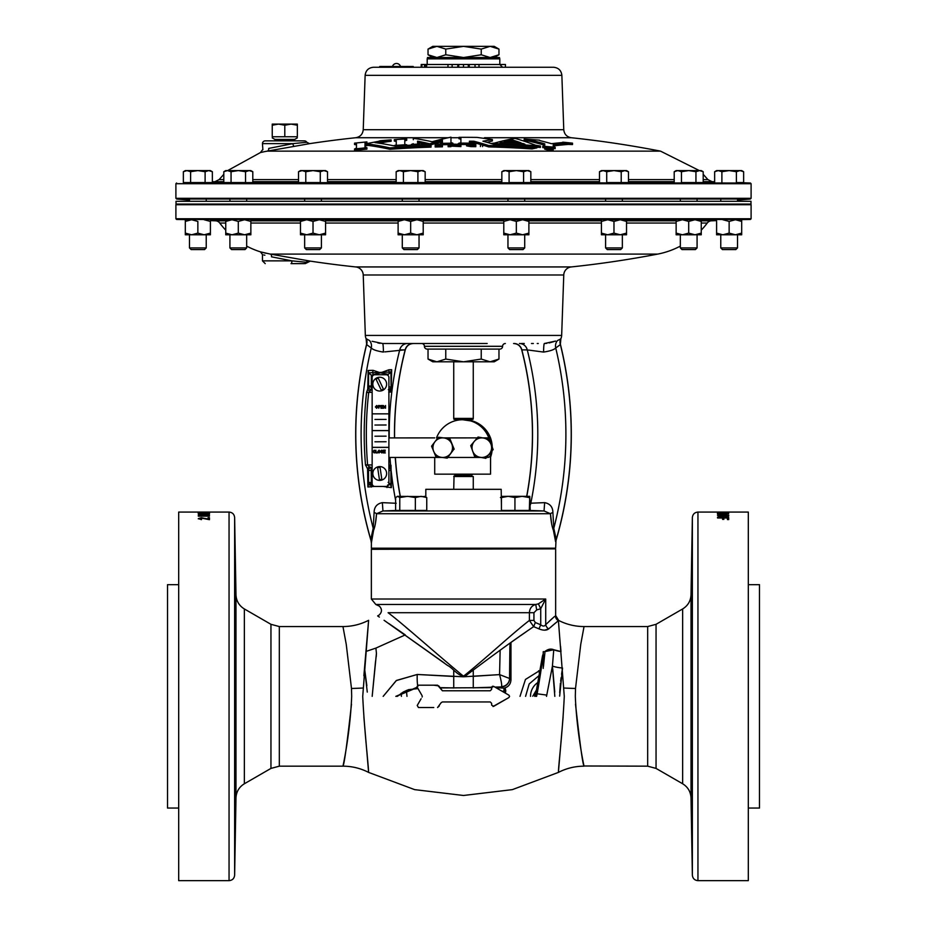 <?xml version="1.0" encoding="UTF-8"?>
<svg xmlns="http://www.w3.org/2000/svg" width="927" height="927" viewBox="0 0 927 927"><rect width="100%" height="100%" fill="white"/><g stroke="black" fill="none" stroke-linecap="round" stroke-linejoin="round"><path stroke-width="1.39" d="M526.687 496.327A337.961 337.961 0 0 0 521.704 349.792L521.831 349.873A338.065 338.065 0 0 1 526.791 496.327M394.589 437.915A337.961 337.961 0 0 1 405.296 349.792L384.798 351.889M394.485 437.915A338.065 338.065 0 0 1 405.169 349.873L405.296 349.792C406.571 345.864 409.27 343.766 413.407 343.511M400.313 496.327A337.961 337.961 0 0 1 395.365 457.44M400.209 496.327A338.065 338.065 0 0 1 395.261 457.44M246.675 246.107A80.973 80.973 0 0 0 260.51 251.877L262.457 254.531L262.457 260.858L291.912 260.858A2.769 0.881 90 0 1 291.032 263.627L304.068 263.627A2.769 2.596 90 0 0 306.316 262.248L307.347 262.341M176.594 219.456L175.898 218.76L751.102 218.76L750.406 219.456L176.594 219.456L191.576 219.734L197.857 221.414L197.857 233.117L204.137 234.798L185.307 234.798L185.307 233.117L191.576 234.798L197.857 233.117M372.028 548.865L371.356 548.193L555.644 548.193L554.972 548.865M750.43 204.056L751.102 204.728L175.898 204.728L175.898 218.76M374.52 486.397L367.903 486.988L367.579 468.865L365.481 464.821C363.477 440.696 363.847 416.617 366.571 392.596A368.32 368.32 0 0 1 366.628 392.109L368.564 386.976A2.769 2.688 5.5 0 0 371.333 389.664L368.726 392.353C365.945 416.513 365.574 440.731 367.613 464.995L369.363 466.849L372.144 467.683M372.144 470.371L368.482 470.429A2.769 2.607 -45.1 0 1 371.171 467.683L371.333 482.492L368.564 482.492L368.482 470.429L367.579 468.865A2.769 1.402 -49.1 0 1 369.363 466.849M571.264 266.941A8.378 8.378 0 0 0 563.767 274.983L363.233 274.983A8.378 8.378 0 0 0 355.736 266.941L571.264 266.941A1027.545 1027.545 0 0 0 657.672 254.102L270.371 254.102L310.302 261.124A1027.545 1027.545 0 0 0 355.736 266.941M225.748 223.048L219.757 223.048A5.585 5.585 0 0 0 215.481 220.811L210.406 220.638M701.252 230.163A80.973 80.973 0 0 0 707.243 223.048A5.585 5.585 0 0 1 711.519 220.811L716.594 220.638M427.173 349.097A2.769 2.769 0 0 1 424.404 346.327L502.596 346.327A2.769 2.769 0 0 1 499.827 349.097L427.173 349.097M530.209 503.234L544.647 502.643C550.047 503.697 552.793 506.999 552.898 512.527L553.79 528.297L556.235 539.433A376.744 376.744 0 0 0 560.383 344.577L555.736 347.973C554.079 349.722 550.035 351.09 543.604 352.075L528.483 350.058M551.577 523.384L550.453 513.72C550.962 521.113 551.947 526.652 553.419 530.337L555.597 541.681A8.378 6.211 -1.9 0 1 556.235 539.433L556.142 539.885M505.366 343.511A2.769 2.769 0 0 0 502.596 346.281L502.596 346.327M421.634 343.511A2.769 2.769 0 0 1 424.404 346.281L424.404 346.327M487.173 343.511L382.619 343.511A8.378 0.776 90 0 1 383.396 352.075C376.976 351.09 372.932 349.722 371.263 347.973L366.617 344.577A376.744 376.744 0 0 0 370.765 539.433L373.21 528.297L374.102 512.527C374.195 506.999 376.953 503.709 382.353 502.643L396.211 503.28M370.846 539.792L370.765 539.433A8.378 6.211 1.9 0 1 371.403 541.681L371.356 548.193M375.435 523.303L376.547 513.72C376.038 521.113 375.053 526.652 373.581 530.337L371.356 543.002L371.02 540.638C360.823 505.91 355.713 470.452 355.69 434.265C355.701 403.778 359.352 373.732 366.628 344.126L366.107 338.633A8.378 8.378 0 0 1 365.342 335.423L561.658 335.423A8.378 8.378 0 0 1 560.893 338.633L560.371 344.126C567.648 373.732 571.299 403.778 571.31 434.265C571.287 470.452 566.177 505.91 555.98 540.638L555.644 548.193M541.855 510.881L529.317 510.441L529.757 496.327L530.209 510.441M396.64 510.441L385.145 510.881M722.863 219.734L729.143 221.414L735.424 219.734L750.406 219.456M542.202 351.889L543.604 352.075A8.378 0.776 -90 0 1 544.381 343.511L555.505 341.09M554.056 341.553L549.166 342.944M546.814 343.349L544.624 343.511M372.098 341.287L382.619 343.511L439.827 343.511M380.047 343.338L377.834 342.944M681.994 249.583L680.325 247.915L697.081 247.915L695.412 249.583L681.994 249.583L680.325 247.915L680.325 246.107A80.973 80.973 0 0 1 657.672 254.102M266.211 253.28L263.117 252.561M261.982 252.271L261.182 252.063M219.757 223.048A80.973 80.973 0 0 0 225.748 230.163M365.342 335.423L363.233 274.983M561.658 335.423L563.767 274.983M296.756 263.627L298.227 263.627M299.583 263.627L300.221 263.627M388.9 465.203L391.009 465.238L391.379 487.648L382.944 486.432M369.699 390.997A2.769 1.159 34.2 0 1 367.752 389.41L368.158 370.476L373.071 370.325L380.499 372.828L388.9 369.78L391.681 369.688L391.136 392.04L388.703 392.098M260.51 251.877L270.371 254.102A2.769 1.634 100 0 1 271.495 256.814C259.595 253.894 259.595 253.894 271.495 256.814L291.912 260.858L306.316 262.248A2.769 2.619 100 0 1 308.981 260.893L302.619 259.78M305.238 263.627L310.302 261.124L308.981 260.893M407.544 343.511A8.378 8.053 -90 0 0 399.722 349.908L405.169 349.873A8.378 8.053 -90 0 1 412.978 343.511L412.978 343.511M402.724 343.511L402.028 343.511M401.333 343.511L387.718 343.511M538.274 343.511L537.254 343.511M533.349 343.511L531.472 343.511M524.288 343.511L521.38 343.511M366.107 338.633L369.606 340.615A8.378 8.065 102.7 0 1 371.263 347.973A371.426 371.426 0 0 0 373.21 528.297A8.378 7.937 41.4 0 1 373.581 530.337M553.419 530.337A8.378 7.937 138.6 0 1 553.79 528.297A371.426 371.426 0 0 0 555.736 347.973A8.378 8.065 -102.7 0 1 557.394 340.615L560.731 338.9A8.378 7.764 -149.7 0 0 560.383 344.577L560.383 344.577M530.209 505.134A8.378 8.065 94.3 0 0 530.789 503.28A343.338 343.338 0 0 0 527.278 349.908L521.831 349.873L527.278 349.908A8.378 8.053 90 0 0 519.456 343.511M263.813 254.925L264.867 255.226M300.707 261.715L298.703 261.518M366.617 344.577L366.617 344.577A8.378 7.764 149.7 0 0 366.269 338.9M552.898 512.527A8.378 2.213 174.5 0 0 550.453 513.72L544.045 510.951L544.647 502.643M382.353 502.643L382.955 510.951L376.547 513.72A8.378 2.213 5.5 0 0 374.102 512.527M514.021 343.511A8.378 8.053 90 0 1 521.831 349.873L521.704 349.792C520.429 345.864 517.73 343.766 513.593 343.511M388.135 375.597L388.135 374.346L380.499 372.828L371.333 375.18L371.333 389.664L372.144 389.664M391.681 369.688L390.904 371.785L391.136 392.04L388.32 389.63M388.9 391.136A2.769 2.109 -90 0 1 389.467 390.209A2.769 2.445 180 0 0 390.904 388.054L390.904 386.918A2.769 2.723 180 0 1 388.9 389.537M368.564 371.97L368.564 386.026L368.158 370.476M371.333 482.492L372.144 483.048M390.904 470.186A2.769 2.688 180 0 0 388.9 467.602L391.009 465.238L390.904 485.968L390.904 469.259A2.769 0.962 -0 0 0 391.02 469.537A343.338 343.338 0 0 0 395.609 500.256M367.903 486.988L368.564 482.492M365.481 464.821L372.144 464.995M366.628 392.109L368.726 392.353L366.571 392.596M371.333 375.18L368.564 372.828L390.904 372.04M390.707 372.527L388.9 373.801L389.502 372.283A2.769 1.495 90 0 1 388.9 369.78M391.379 487.648L390.904 485.968M387.092 486.258A2.769 1.506 -90 0 0 386.988 487.521M390.904 484.589L387.59 485.064M372.144 386.976L368.564 386.976L368.564 386.026L371.333 386.026M373.361 374.52L372.48 372.283A2.769 1.495 90 0 0 373.071 370.325M372.584 485.157L368.564 484.948M371.565 482.84L370.673 485.064A2.769 1.506 -90 0 1 371.275 487.069M390.881 484.554L388.135 482.33M388.135 374.346L388.9 373.801M371.333 482.747L368.668 484.694M390.916 466.524A2.769 2.26 -175.2 0 0 390.707 465.794A2.769 2.665 -90 0 1 390.603 465.238A343.338 343.338 0 0 1 389.989 457.44M390.904 467.081A2.769 2.19 180 0 0 390.568 466.038M388.9 470.51L390.904 470.51A2.769 2.758 180 0 0 388.9 467.857M365.516 465.169L367.613 464.995M390.904 388.981A2.769 2.202 180 0 1 389.919 390.673M235.018 545.922L234.89 540.765M234.96 620.823L234.855 625.957M235.018 772.492L235.284 733.408L235.087 772.133M235.18 770.198L235.215 769.167M235.018 846.803L235.284 832.759M235.018 653.593C234.647 636.617 234.879 607.266 235.284 625.957C235.748 642.944 235.412 672.284 235.018 653.593L235.284 659.317M235.018 620.221L235.284 625.957M235.018 559.746C234.716 534.52 234.809 534.52 235.284 559.746C235.62 584.96 235.528 584.96 235.018 559.746C234.716 534.52 234.809 534.52 235.284 559.746C235.62 584.96 235.528 584.96 235.018 559.746M691.496 578.865L691.484 577.73M691.496 575.91L691.519 573.581M691.612 566.339L691.669 562.538M691.716 560.163L691.832 553.187M691.832 553.025L691.866 551.623M691.866 551.31L691.924 548.564M691.519 639.815L691.542 637.359M691.588 633.153L691.6 632.04M691.809 622.643L691.843 621.982M691.6 760.65L691.577 758.39M691.542 755.482L691.53 754.114M691.53 754.045L691.519 752.562M691.982 846.803L691.716 832.759M691.681 830.592L691.658 829.526M691.658 829.468L691.577 823.721M691.554 822.527L691.542 821.09M691.542 820.998L691.496 816.56M691.484 814.926L691.496 813.79M691.716 819.167L691.519 813.442M691.982 772.492L691.716 733.408L691.913 772.133M691.716 625.957C691.252 642.944 691.588 672.284 691.982 653.593C692.353 636.617 692.121 607.266 691.716 625.957L691.982 620.221M691.716 659.317L691.982 653.593M691.716 559.746C691.38 584.96 691.472 584.96 691.982 559.746C692.284 534.52 692.191 534.52 691.716 559.746C691.38 584.96 691.472 584.96 691.982 559.746C692.284 534.52 692.191 534.52 691.716 559.746M453.732 476.536L473.268 476.536L454.056 475.98L453.732 488.865M501.437 505.875L501.183 489.317L425.817 489.317L425.817 496.721M371.356 549.305L555.192 548.865L371.356 549.305L371.356 599.016L545.713 599.016L540.731 608.691L538.39 603.848L545.713 599.016L545.713 624.636L554.346 616.629M491.623 687.649L439.954 687.938M748.309 808.054L759.48 808.054L759.48 584.67L748.309 584.67M178.691 808.054L167.52 808.054L167.52 584.67L178.691 584.67M417.046 686.583L417.231 687.266L418.436 685.192L417.046 686.583M422.086 695.667L417.231 687.266M421.113 698.738L417.231 705.459L418.436 707.533L433.743 707.533M493.697 686.397L508.888 695.157L509.583 696.362L508.888 695.157L493.697 686.397L491.623 687.591L491.623 689.398L490.232 690.777L442.399 690.777L437.567 685.192L418.436 685.192M533.94 612.701L533.94 620.43L535.331 622.527L540.731 624.81L540.731 608.691L536.675 609.966L533.94 612.701L388.077 612.701C377.115 615.598 377.115 615.598 388.077 612.701C377.173 603.883 377.173 603.883 388.077 612.701C402.816 623.709 434.184 652.005 463.5 676.235C488.008 656.548 511.866 633.894 529.398 620.43L529.398 612.701C529.699 608.332 531.82 605.598 535.76 604.485L538.39 603.848M525.574 696.362L529.19 683.929L539.004 675.621M375.574 660.928L372.179 696.362L376.432 653.292L375.898 648.1L366.026 651.426L368.517 621.53M368.587 620.65L368.61 620.314C360.557 624.439 352.005 626.525 342.955 626.559L279.328 626.559L279.328 766.166L270.951 768.413L270.951 624.311L244.357 608.958L244.357 783.767C239.073 787.035 236.281 791.774 235.979 797.985L235.979 594.74L234.635 517.556L234.635 875.158L235.979 797.985M363.871 675.795L368.587 620.615L362.724 696.362C364.415 731.82 368.575 766.351 368.54 771.588L363.871 716.93M351.484 704.196C347.046 744.08 344.207 764.694 342.978 766.061C343.303 764.775 350.232 732.423 351.681 696.362L351.484 688.471L346.246 644.323L342.955 626.559M691.021 797.985L692.365 875.158L692.365 517.556L691.021 594.74L691.021 797.985C690.719 791.774 687.927 787.046 682.643 783.767L682.643 608.958L656.049 624.311L656.049 768.413L647.672 766.166L647.672 626.559L584.045 626.559L580.754 644.323L575.516 688.471L575.319 696.362C576.768 732.423 583.697 764.775 584.022 766.061C582.793 764.694 579.954 744.08 575.516 704.196M563.129 716.93L558.46 771.588C558.425 766.351 562.585 731.82 564.276 696.362L558.413 620.65L548.668 628.888C546.478 630.58 543.245 630.58 538.958 628.865L533.651 626.64C514.659 639.479 492.295 655.656 466.559 675.146C459.108 678.541 453.651 668.344 447.579 665.459L384.068 620.29L444.126 662.851M560.534 646.258L560.986 651.53A27.926 27.926 73.5 0 1 553.755 649.746L544.717 651.681L553.755 649.746L552.422 666.107L554.821 696.362M692.04 620.823L692.145 625.957M691.982 545.922L692.11 540.765M235.481 639.815L235.458 637.359M235.412 633.153L235.4 632.04M235.191 622.643L235.157 621.982M235.504 578.865L235.516 577.73M235.504 575.91L235.481 573.581M235.388 566.339L235.331 562.538M235.284 560.163L235.168 553.187M235.168 553.025L235.134 551.623M235.134 551.31L235.076 548.564M552.202 618.541L549.271 621.241M558.738 768.124L558.494 771.09M442.399 701.948L441.194 702.643L442.399 701.948L490.232 701.948L491.623 703.326L491.623 705.134L493.697 706.328L508.888 697.556L509.583 696.362L508.888 697.556L493.013 706.513M490.232 701.948L480.673 701.948M439.259 706.003L437.567 707.533L441.194 702.643M422.086 697.058L422.272 696.362L422.086 697.058M368.506 771.09L368.262 768.124M367.695 761.09L366.837 750.847M406.988 696.362L406.397 690.464M433.743 685.192L438.772 685.887L442.399 690.777M480.673 690.777L490.232 690.777M491.623 689.398L491.808 686.895M492.318 686.386L493.002 686.212M536.675 609.966L535.76 604.485L375.829 604.485L379.317 606.096C382.156 609.027 382.156 611.959 379.317 614.902L377.648 615.91L379.363 617.081M388.888 623.581L405.284 634.902L375.898 648.1L376.432 653.292M510.962 643.222L510.962 679.897L510.962 643.222C510.615 644.833 510.07 640.708 509.862 648.112L509.549 678.471L510.962 679.897C510.615 684.323 508.286 687.069 503.975 688.147C508.286 687.069 510.615 684.323 510.962 679.897L510.939 642.457L519.19 636.664M520.673 635.632L525.829 632.04M544.612 630.175L548.668 628.888L555.482 623.06M539.908 670.453L525.458 679.445L520.012 696.362M505.783 690.777L505.389 693.141L505.157 687.869L505.783 690.777M473.268 676.316L499.572 674.613L500.14 650.151L499.572 674.613L463.43 676.791L417.231 674.474L396.455 680.441L383.187 696.362M717.544 517.973L722.562 517.973L722.562 519.352L723.848 519.352L723.848 517.973L727.428 517.973L727.428 519.595L728.715 519.595L728.715 517.567L717.544 517.567L728.715 517.799M718.483 513.291L723.048 514.091L728.715 513.593L717.405 513.813M728.715 512.191L717.405 512.191L728.715 512.191M718.483 512.504L728.715 512.689L717.405 512.909M717.544 515.447L722.562 515.447L717.544 517.162L728.715 516.107L728.715 515.145L717.544 515.145L728.715 515.366M722.562 515.76L719.908 516.432M748.309 696.362L748.309 512.075L697.95 512.075L697.95 880.65L748.309 880.65L748.309 696.362M208.019 519.143L201.368 517.718L198.285 518.622L201.437 519.641L199.572 518.633L201.379 518.089L209.456 519.688L209.456 517.683L208.019 517.683L208.019 519.375L205.956 518.529M209.456 515.308L201.124 515.018L209.456 513.882L198.285 513.882L206.617 514.114L198.285 515.308L209.456 515.238L201.124 515.018M209.456 512.469L198.285 512.11L209.456 512.376M208.308 513.025L198.146 513.013L203.789 513.616L209.595 513.013L205.875 512.608L208.308 513.025L207.532 513.488M209.456 516.142L198.285 516.142M229.05 512.075L229.05 880.65L178.691 880.65L178.691 512.075L229.05 512.075C232.399 512.388 234.253 514.218 234.635 517.556M536.594 696.362L537.15 693.802L546.721 695.088L546.513 696.362L552.422 666.107A27.926 17.659 -173.6 0 0 562.434 667.985M554.752 692.052L552.712 668.888M383.164 696.362L396.246 680.592L417.231 674.474L453.732 676.455M376.432 653.581L376.235 656.71M562.086 670.789L561.565 674.288M561.113 677.637L560.661 681.252M560.429 683.176L559.699 692.643M559.653 696.119L562.538 667.996M542.446 656.096L536.038 692.411L543.234 653.744L536.038 692.434L536.942 693.535L536.038 692.434L536.942 693.535L536.293 696.362L537.15 693.802C541.148 670.719 542.921 658.147 542.446 656.096L543.234 653.744M544.902 652.77L543.442 666.501M543.465 666.316L544.531 656.061M543.234 668.379L543.234 651.681L544.717 651.681C547.799 649.12 550.823 648.471 553.755 649.746A27.926 27.926 -106.5 0 0 560.986 651.53L553.755 649.746M366.849 685.713L364.531 668.402L367.277 692.087M412.341 632.643L406.061 627.405M535.331 622.527L533.651 626.64L529.398 620.43L533.94 620.43M535.157 696.362L536.038 692.411L536.942 693.535M453.732 687.938L439.78 687.637M509.56 678.541A8.378 8.366 -46 0 1 501.484 686.907L494.948 687.116M491.669 687.22L473.268 687.822M503.975 688.147L495.899 687.66M235.4 760.65L235.423 758.39M235.458 755.482L235.47 754.114M235.47 754.045L235.481 752.562M235.319 830.592L235.342 829.526M235.342 829.468L235.423 823.721M235.446 822.527L235.458 821.09M235.458 821.044L235.504 816.56M235.516 814.926L235.504 813.79M235.284 819.167L235.481 813.442M347.347 741.032L347.138 742.492M345.956 750.221L345.597 752.423M691.82 770.198L691.785 769.167M647.672 766.166L583.998 765.992M583.79 765.053L583.315 762.805M582.735 759.897L582.596 759.178M535.389 695.412A11.912 11.912 0 0 1 536.061 692.33M401.217 693.269L401.426 696.362M395.806 696.362L417.196 687.197M417.231 674.474A11.078 1.437 -88.9 0 0 417.66 685.424M501.634 686.629A8.378 8.169 171.2 0 0 509.549 678.471L499.572 674.613C501.206 680.696 501.901 684.705 501.634 686.629L502.515 687.904M539.479 672.886A5.585 1.425 -105.6 0 1 538.633 670.731M538.958 628.865L540.731 624.81C542.955 626.501 544.612 626.443 545.713 624.636A5.585 4.6 -132.5 0 0 548.668 628.888M555.4 615.702A5.585 5.562 -129.5 0 0 558.413 620.65M504.184 690.777L503.975 689.051L504.184 690.777M510.962 679.897C510.638 684.346 508.309 687.092 503.975 688.158L503.975 691.241L502.11 691.241M718.692 512.179L723.558 512.179L718.692 512.307M718.692 512.909L723.048 512.434M723.06 513.013L718.692 512.689M727.428 512.909L723.06 512.874M723.06 512.527L727.428 512.689M719.398 514.01L723.048 513.164M727.22 513.488L728.599 513.697M723.06 514.091L718.692 513.593M726.768 513.998L723.06 513.882M723.06 513.326L727.428 513.593M717.544 517.162L719.908 516.652M723.848 516.049L723.848 515.447L727.428 515.447L725.667 516.582L723.848 516.049L725.667 516.582M725.667 516.803L727.428 516.351M202.862 512.33L204.16 512.33M200.174 513.488L199.432 513.025M198.251 513.129L199.56 512.932M208.135 512.921L209.479 513.129M198.285 515.308L206.617 514.114M198.285 514.114L209.456 514.126M198.285 518.842L201.368 517.718M201.368 517.938L205.956 518.749M201.576 519.444L199.572 518.633M208.019 517.903L209.456 517.903M425.817 489.317L501.183 489.317M536.478 689.955A12.549 12.549 0 0 0 536.443 689.989A12.549 12.549 0 0 0 534.717 696.362M535.203 696.154A12.063 12.063 0 0 1 536.188 691.6M536.443 689.989L532.77 696.235M189.421 182.561L750.406 183.013L751.102 183.708L175.898 183.708L175.898 198.297L751.102 198.297L751.102 183.708M737.521 200.151L750.372 199.027L176.628 199.027L175.898 198.297M555.169 147.266A1015.1 1015.1 0 0 0 542.793 146.223L542.793 147.613A1015.1 1015.1 0 0 1 544.728 147.764L544.728 149.154L548.981 150.22L553.234 149.873L553.234 148.482L548.981 148.83L544.728 147.764L548.981 147.416L553.234 148.482A1015.1 1015.1 0 0 1 555.169 148.656L555.169 147.266L553.245 146.431L553.245 144.554A1016.085 556.235 90 0 1 568.355 143.025L568.355 144.415L572.515 144.554L572.515 143.152A1020.894 1020.894 0 0 0 562.816 142.167L562.816 142.468M432.782 57.52L428.031 54.774L436.895 57.52L427.544 57.52L499.456 57.52L490.105 57.52L498.969 54.774L498.969 49.096L490.105 46.35L481.229 49.096L481.229 54.774L490.105 57.52M304.369 140.858A2.769 2.769 0 0 1 306.779 142.271L292.874 143.627L262.457 143.627A2.769 2.769 0 0 1 265.226 140.858L304.369 140.858M304.659 142.468L303.025 142.631M458.135 64.484L468.286 64.484L468.286 67.254L458.135 67.254L458.135 64.484L421.912 64.484L421.912 67.254L413.245 67.254L413.245 66.501L379.734 66.501L379.734 67.254L373.5 67.254L553.5 67.254C558.448 67.717 561.241 70.406 561.866 75.342L365.134 75.342C365.759 70.406 368.552 67.717 373.5 67.254M264.531 151.646L267.243 151.136C258.216 152.978 258.216 152.978 267.243 151.136L660.522 151.136A1027.545 1027.545 0 0 0 571.264 137.729L484.427 137.729M227.636 170.591L260.429 152.561L264.322 151.692M470.846 145.921L472.272 146.165M460.904 144.519A1015.1 1015.1 0 0 1 466.582 144.519L466.582 145.898L470.846 146.628A1013.014 1013.014 0 0 1 475.818 146.675L475.818 145.284A1013.014 1013.014 0 0 0 470.846 145.238L466.582 144.496L470.846 143.824A1014.416 1014.416 0 0 1 475.818 143.87L475.818 145.284M450.962 144.728L450.962 144.728A1014.335 962.666 90 0 1 460.904 145.203L460.904 146.605A1014.335 962.666 -90 0 0 450.962 146.118M448.112 146.721A1013.014 1013.014 0 0 1 450.962 146.686L450.962 145.284A1013.014 1013.014 0 0 0 448.112 145.319L448.112 146.721M553.245 145.945A1016.085 556.235 -90 0 1 568.355 144.415M544.74 145.713L544.74 145.226A1027.452 580.928 -90 0 0 528.83 141.089L524.161 140.522L524.161 139.12L528.83 139.699A1027.452 580.928 90 0 1 544.74 143.836L544.74 145.713L542.793 146.223M532.005 148.923A1017.197 508.969 -90 0 1 536.93 147.856L536.93 146.454A1017.197 508.969 90 0 0 532.005 147.52L532.005 148.923A1013.014 1013.014 0 0 0 488.68 146.918A1025.529 512.77 -90 0 0 473.859 142.631A1017.035 1017.035 0 0 0 469.479 142.584M460.904 139.212L458.981 138.726L458.981 137.323L460.904 137.822L460.904 142.457L458.981 143.801M487.069 142.341L492.376 140.939L492.376 139.548L482.944 141.205A1026.027 513.013 -90 0 1 493.454 144.241A1014.416 1014.416 0 0 1 536.93 146.454M396.258 141.425L394.334 141.066L394.334 139.664L396.258 140.035L396.258 144.682L394.334 145.933M406.71 145.388L404.786 144.125L404.786 139.49L406.71 138.899L406.71 140.301L404.786 140.881M379.131 143.21A1026.699 786.513 -90 0 1 387.59 141.692L391.124 141.286L391.124 139.884A1020.894 1020.894 0 0 0 380.313 140.719L378.216 141.414A1026.838 786.617 90 0 0 365.006 143.986L366.93 143.291L366.93 141.901A1020.894 1020.894 0 0 0 354.554 143.152L354.554 144.542L356.478 144.844L356.478 148.111L354.554 148.98L354.554 150.371A1015.1 1015.1 0 0 1 366.918 149.12L366.918 147.717L364.995 147.242L364.995 146.014A1026.699 786.513 -90 0 1 368.019 145.377A1016.548 508.274 -90 0 1 389.861 149.282A1013.014 1013.014 0 0 1 431.055 147.126L431.055 145.724A1013.014 1013.014 0 0 0 389.861 147.891L389.861 149.282M442.434 144.728A1015.1 1015.1 0 0 1 448.112 144.624M442.434 143.337L442.434 141.599A1026.293 513.141 -90 0 0 431.055 144.763M426.617 144.461A1021.705 510.858 -90 0 0 417.567 142.573L417.567 141.171A1021.705 510.858 90 0 1 429.676 143.789L429.676 144.357M452.886 144.102L452.886 143.175L450.962 142.538L450.962 137.161A1026.49 513.245 -90 0 0 432.133 141.75A1022.597 511.298 -90 0 0 413.303 138.308L413.303 139.71M450.962 142.538L450.962 138.552M524.879 145.609L524.879 144.206A1027.464 452.052 -90 0 0 522.979 143.511A1016.444 1016.444 0 0 0 502.005 142.503L502.005 143.905A1016.444 1016.444 0 0 1 522.979 144.913A1027.464 452.052 90 0 1 524.879 145.609L525.285 146.396M502.005 143.905A1022.585 449.908 90 0 0 500.024 144.438L500.024 143.036A1022.585 449.908 -90 0 1 502.005 142.503M536.93 147.173A1015.1 1015.1 0 0 1 540.464 147.439L540.464 146.037L535.366 145.168A1027.533 452.086 -90 0 0 514.937 138.378A1022.991 450.082 -90 0 0 494.508 143.094L490.928 143.465A1026.027 513.013 -90 0 1 491.032 143.488A1015.1 1015.1 0 0 1 499.792 143.766L499.792 144.45M435.18 146.999A1013.014 1013.014 0 0 1 442.434 146.825L442.434 145.423A1013.014 1013.014 0 0 0 435.18 145.609L435.18 146.999M273.048 147.555L268.714 148.413C260.441 150.313 260.441 150.313 268.714 148.413A2.769 1.981 -100 0 1 267.243 151.136L309.606 143.65A1027.545 1027.545 0 0 1 355.736 137.729L448.239 137.729M447.984 64.484L447.984 67.254L424.427 67.254L427.196 64.484L427.196 58.864L499.804 58.864L499.804 64.484L502.573 67.254M457.926 64.484L457.671 67.254M299.56 145.435L305.91 144.311M306.165 144.264L307.382 144.056M262.874 149.768L262.457 143.627M268.714 148.413L292.874 143.627A2.769 0.985 80 0 0 294.334 146.362M452.133 64.484L452.133 67.254M458.714 64.484L458.714 67.254M463.5 64.484L463.5 67.254M479.004 67.254L479.004 64.484L468.286 64.484M469.247 64.484L469.247 67.254M475.03 64.484L475.03 67.254M505.447 67.254L505.447 64.484L479.004 64.484M421.912 64.484L421.206 64.484L421.206 67.254M424.508 64.484L424.508 67.254M425.215 64.484L425.215 67.15M426.663 64.484L426.663 66.118M431.055 145.724L431.055 144.311A1014.416 1014.416 0 0 0 395.157 146.095A1017.823 508.911 90 0 0 374.902 142.607A1026.699 786.513 90 0 1 387.59 140.29L387.59 141.692M368.019 145.377L368.019 143.986A1016.548 508.274 90 0 1 389.861 147.891M368.019 143.986A1026.699 786.513 90 0 0 364.995 144.612L364.995 147.242M366.918 147.717A1015.1 1015.1 0 0 0 354.554 148.98M356.478 148.111L356.478 143.442L354.554 143.152M365.006 142.596L365.006 143.986L365.006 142.584L366.93 141.901M387.59 140.29L391.124 139.884M406.71 138.899A1020.894 1020.894 0 0 0 394.334 139.664M406.71 144.705A1015.1 1015.1 0 0 0 394.334 145.469M452.886 143.175A1015.1 1015.1 0 0 0 440.51 143.372L440.51 144.056M442.434 141.599L442.434 140.197L442.434 142.7L440.51 143.372M442.434 140.197A1026.293 513.141 90 0 0 429.676 143.789M417.567 143.5L419.491 144.751M419.491 144.067A1015.1 1015.1 0 0 0 411.379 144.45L411.379 145.133M413.303 143.697L411.379 144.45M532.005 147.52A1013.014 1013.014 0 0 0 488.68 145.516L488.68 146.918M471.345 143.824L469.421 142.468L469.421 141.194A1017.035 1017.035 0 0 1 473.859 141.228A1025.529 512.77 90 0 1 488.68 145.516M473.859 141.228L473.859 142.631M471.345 143.152A1015.1 1015.1 0 0 0 458.981 143.129M458.981 137.323A1020.894 1020.894 0 0 1 477.243 137.416L492.376 139.548M522.979 143.511L522.979 144.913M499.792 143.766L500.024 143.036L499.792 143.766M540.464 146.037A1015.1 1015.1 0 0 0 525.285 144.994L525.285 145.678M524.879 144.206L525.285 144.994L524.879 144.206M512.492 140.012A1022.585 449.908 -90 0 0 503.929 142.005A1017.012 1017.012 0 0 1 521.067 142.828A1027.464 452.052 -90 0 0 512.492 140.012L512.492 141.402A1027.464 452.052 90 0 1 516.165 142.573M512.492 141.402A1022.585 449.908 90 0 0 508.83 142.213M539.456 140.29L540.592 140.777A1027.533 580.974 90 0 1 551.495 143.685A1016.722 556.582 90 0 1 561.577 142.642L562.979 142.329M568.355 143.025L572.515 143.152M539.572 140.429L539.572 140.162A1020.894 1020.894 0 0 0 524.161 139.12M435.18 145.609L435.18 144.195A1014.416 1014.416 0 0 1 442.434 144.009L442.434 145.423M460.904 145.203L460.904 143.801A1014.416 1014.416 0 0 0 458.019 143.812L458.019 144.345A1014.972 963.28 -90 0 0 448.112 143.917L448.112 145.319M472.272 144.774L470.846 144.519L472.272 144.774A1013.478 1013.478 0 0 1 475.818 144.809M475.818 144.334A1013.953 1013.953 0 0 0 472.272 144.299M407.416 201.286L176.014 201.286L176.014 204.056L750.986 204.056L750.986 201.286L407.416 201.286M436.895 361.808L445.771 359.062L463.5 361.808L481.229 359.062L490.105 361.808L494.218 361.808L498.969 359.062L490.105 361.808L432.782 361.808L428.031 359.062L436.895 361.808L428.031 359.062L428.031 349.097M445.771 349.097L445.771 359.062M481.229 349.097L481.229 359.062M498.969 349.097L498.969 359.062M481.229 49.096L463.5 46.35L494.218 46.35L498.969 49.096M436.895 57.52L445.771 54.774L463.5 57.52L481.229 54.774M428.031 49.096L432.782 46.35L463.5 46.35L445.771 49.096L436.895 46.35L428.031 49.096L428.031 54.774M445.771 49.096L445.771 54.774M463.5 419.757L464.334 419.746A27.926 27.914 -90 0 1 490.476 437.892M471.484 474.16A27.926 27.914 90 0 1 462.666 475.597L472.098 474.242A27.926 27.914 -90 0 0 472.318 474.16A27.926 27.914 90 0 1 472.098 474.242L471.878 474.334M490.603 454.357A27.926 27.914 -90 0 0 491.043 452.214A27.926 27.914 90 0 1 490.603 454.357M491.183 444.16A27.926 27.914 -90 0 0 490.603 440.997A27.926 27.914 90 0 1 491.183 444.16M489.641 437.892A27.926 27.914 -90 0 0 472.098 421.113L472.098 421.113A27.926 27.914 90 0 1 489.641 437.892M463.755 419.746L472.098 421.113L462.666 419.746A27.926 27.914 90 0 1 488.807 437.892M471.878 474.554A27.926 27.914 -90 0 0 473.152 474.16M490.603 457.115A27.926 27.914 -90 0 0 492.04 451.032M492.237 447.104A27.926 27.914 -90 0 0 490.603 438.228M462.666 475.597A27.926 27.914 90 0 1 453.848 474.16M436.524 437.892A27.926 27.914 90 0 1 462.666 419.746M426.756 497.567L426.756 510.441L395.609 510.441L395.609 497.567L397.695 496.327L399.78 497.567L407.567 496.327L415.354 497.567L421.055 496.327L426.756 497.567L424.659 496.327M415.354 510.441L415.354 497.567M399.78 510.441L399.78 497.567M397.219 496.327L425.632 496.605M500.429 497.567L502.202 496.327M529.317 510.441L501.437 510.441L501.437 497.567L508.181 496.327L501.774 496.408M514.937 510.441L514.937 497.567L522.121 496.327L529.317 497.567M529.78 496.327L508.181 496.327L514.937 497.567M501.866 496.327L501.437 497.567M463.5 419.618L453.975 419.34L473.025 419.34L473.268 418.413L453.732 418.413L453.732 361.808M695.945 182.561L703.199 182.561L703.199 171.715L699.572 170.591L695.945 171.715L695.945 182.561L681.449 182.561L681.449 171.715L688.703 170.591L695.945 171.715M674.207 182.561L674.207 171.715L677.834 170.591L681.449 171.715M703.199 171.715L701.252 170.591L676.142 170.591L674.207 171.715M722.434 249.583L720.766 247.915L722.434 249.583L735.853 249.583L737.521 247.915L737.521 234.798M720.766 247.915L720.766 234.798L720.766 247.915L737.521 247.915M743.639 182.561L743.639 171.715L740.013 170.591L736.386 171.715L736.386 182.561L743.639 182.561M721.89 182.561L721.89 171.715L729.143 170.591L736.386 171.715M714.647 182.561L714.647 171.715L718.274 170.591L721.89 171.715M741.693 170.591L743.639 171.715L741.693 170.591L716.594 170.591L714.647 171.715L716.594 170.591M321.402 247.915L304.647 247.915L306.316 249.583L319.734 249.583L321.402 247.915L321.402 234.798M327.521 182.561L327.521 171.715L323.894 170.591L320.278 171.715L320.278 182.561L305.783 182.561L305.783 171.715L313.025 170.591L320.278 171.715M305.783 182.561L298.529 182.561L298.529 171.715L302.156 170.591L305.783 171.715M327.521 171.715L325.574 170.591L300.475 170.591L298.529 171.715M622.353 247.915L605.598 247.915L607.266 249.583L620.684 249.583L622.353 247.915L622.353 234.798M621.217 182.561L628.471 182.561L628.471 171.715L624.844 170.591L621.217 171.715L621.217 182.561L606.721 182.561L606.721 171.715L613.975 170.591L621.217 171.715M599.479 182.561L599.479 171.715L603.106 170.591L606.721 171.715M628.471 171.715L626.525 170.591L601.426 170.591L599.479 171.715M191.147 249.583L189.479 247.915L191.147 249.583L204.566 249.583L206.234 247.915L206.234 234.798M189.479 247.915L189.479 234.798L189.479 247.915L206.234 247.915M212.353 182.561L212.353 171.715L208.726 170.591L205.11 171.715L205.11 182.561L190.614 182.561L190.614 171.715L197.857 170.591L205.11 171.715M190.614 182.561L183.361 182.561L183.361 171.715L186.987 170.591L190.614 171.715M212.353 171.715L210.406 170.591L185.307 170.591L183.361 171.715L185.307 170.591M231.588 249.583L229.919 247.915L231.588 249.583L245.006 249.583L246.675 247.915L246.675 234.798M229.919 247.915L229.919 234.798L229.919 247.915L246.675 247.915M252.793 182.561L252.793 171.715L249.166 170.591L245.551 171.715L245.551 182.561L231.055 182.561L231.055 171.715L238.297 170.591L245.551 171.715M231.055 182.561L223.801 182.561L223.801 171.715L227.428 170.591L231.055 171.715M252.793 171.715L250.858 170.591L225.748 170.591L223.801 171.715L225.748 170.591M524.717 247.915L507.961 247.915L509.63 249.583L523.048 249.583L524.717 247.915L524.717 234.798M523.593 182.561L530.835 182.561L530.835 171.715L527.208 170.591L523.593 171.715L523.593 182.561L509.097 182.561L509.097 171.715L516.339 170.591L523.593 171.715M501.843 182.561L501.843 171.715L505.47 170.591L509.097 171.715M530.835 171.715L528.888 170.591L503.79 170.591L501.843 171.715M419.039 247.915L402.283 247.915L403.952 249.583L417.37 249.583L419.039 247.915L419.039 234.798M417.903 182.561L425.157 182.561L425.157 171.715L421.53 170.591L417.903 171.715L417.903 182.561L403.407 182.561L403.407 171.715L410.661 170.591L417.903 171.715M403.407 182.561L396.165 182.561L396.165 171.715L399.792 170.591L403.407 171.715M425.157 171.715L423.21 170.591L398.112 170.591L396.165 171.715M485.621 458.32L492.944 449.711L489.155 439.074L478.042 437.034L474.357 441.333L470.731 445.632L474.52 456.281L485.852 458.32L492.944 449.711M489.155 439.074L478.042 437.034M489.375 439.074L493.164 449.711M483.57 438.054A9.78 9.78 90 0 1 489.259 454.01A9.78 9.78 90 0 1 480.047 457.301A9.78 9.78 -90 0 1 472.596 450.962A9.78 9.78 90 0 1 483.57 438.054M447.046 458.123L453.952 449.178L449.653 438.726L438.471 437.22L434.995 441.692L431.565 446.165L435.864 456.617L447.277 458.123L453.952 449.178M449.653 438.726L438.471 437.22M449.885 438.726L454.172 449.178M444.033 437.973A9.78 9.78 90 0 1 450.476 453.651A9.78 9.78 90 0 1 441.426 457.37A9.78 9.78 -90 0 1 433.685 451.391A9.78 9.78 90 0 1 444.033 437.973M294.67 140.858L294.67 139.421L274.925 139.421L272.248 137.88M272.248 125.226L272.248 124.102L278.517 124.102L272.248 125.226L272.248 136.756L297.347 136.756L297.347 125.226L291.078 124.102L284.798 125.226L278.517 124.102L297.347 124.102L297.347 125.226M284.798 125.226L284.798 136.756M388.9 457.44L441.912 457.44M447.811 457.44L480.8 457.44M486.594 457.44L487.614 457.44A2.793 2.793 -90 0 0 490.406 454.647L490.406 452.955M490.406 441.97L490.406 440.707A2.793 2.793 -90 0 0 487.614 437.915L483.071 437.915M443.639 437.892L477.301 437.892L443.801 437.915M434.717 437.892L388.9 437.915M490.487 442.191L490.487 440.707A2.793 2.793 -90 0 0 487.695 437.915L487.614 437.915M487.614 457.44L487.695 457.44A2.793 2.793 -90 0 0 490.487 454.647L490.487 452.863M720.766 234.798L716.594 234.798L716.594 233.117L722.863 234.798L716.594 234.798M210.406 233.117L210.406 234.798L204.137 234.798L210.406 233.117L210.406 221.414L204.137 219.734M185.307 219.734L185.307 233.117M185.307 221.414L191.576 219.734M741.693 233.117L741.693 234.798L722.863 234.798L729.143 233.117L735.424 234.798L741.693 233.117L741.693 221.414L735.424 219.734M716.594 221.414L716.594 233.117M729.143 221.414L729.143 233.117M741.693 219.734L741.693 221.414M189.479 234.798L185.307 234.798M701.252 221.414L701.252 219.734L694.983 219.734L701.252 221.414L701.252 233.117L694.983 234.798L676.142 234.798L676.142 233.117L682.423 234.798L688.703 233.117L694.983 234.798L701.252 234.798L701.252 233.117M676.142 219.734L676.142 221.414L682.423 219.734L694.983 219.734L688.703 221.414L688.703 233.117M676.142 221.414L676.142 233.117M682.423 219.734L688.703 221.414M225.748 233.117L225.748 219.734L232.017 219.734L238.297 221.414L238.297 233.117L244.577 234.798L225.748 234.798L225.748 233.117L232.017 234.798L238.297 233.117M250.858 233.117L250.858 234.798L244.577 234.798L250.858 233.117L250.858 221.414L244.577 219.734L238.297 221.414M225.748 221.414L232.017 219.734M250.858 219.734L250.858 221.414M398.112 233.117L398.112 219.734L416.941 219.734L423.21 221.414L423.21 233.117L416.941 234.798L398.112 234.798L398.112 233.117L404.381 234.798L410.661 233.117L416.941 234.798L423.21 234.798L423.21 233.117M398.112 221.414L404.381 219.734L410.661 221.414L410.661 233.117M410.661 221.414L416.941 219.734M423.21 219.734L423.21 221.414M528.888 221.414L528.888 219.734L522.619 219.734L528.888 221.414L528.888 233.117L522.619 234.798L503.79 234.798L503.79 233.117L510.059 234.798L516.339 233.117L522.619 234.798L528.888 234.798L528.888 233.117M503.79 219.734L503.79 221.414L510.059 219.734L522.619 219.734L516.339 221.414L516.339 233.117M503.79 221.414L503.79 233.117M510.059 219.734L516.339 221.414M626.525 221.414L626.525 219.734L620.256 219.734L626.525 221.414L626.525 233.117L620.256 234.798L601.426 234.798L601.426 233.117L607.695 234.798L613.975 233.117L620.256 234.798L626.525 234.798L626.525 233.117M601.426 219.734L601.426 221.414L607.695 219.734L620.256 219.734L613.975 221.414L613.975 233.117M601.426 221.414L601.426 233.117M607.695 219.734L613.975 221.414M300.475 233.117L300.475 219.734L319.305 219.734L325.574 221.414L325.574 233.117L319.305 234.798L300.475 234.798L300.475 233.117L306.744 234.798L313.025 233.117L319.305 234.798L325.574 234.798L325.574 233.117M300.475 221.414L306.744 219.734L313.025 221.414L313.025 233.117M313.025 221.414L319.305 219.734M325.574 219.734L325.574 221.414M434.717 457.44L434.717 474.16L490.534 474.16L490.534 452.805M490.534 442.318L490.534 437.892L482.944 437.892M490.534 474.16L490.603 452.724M490.603 442.503L490.534 437.892M385.968 381.194A6.906 6.906 0 0 0 376.779 377.903A6.906 6.906 0 0 0 373.488 387.092A6.906 6.906 0 0 0 382.677 390.383A6.906 6.906 0 0 0 385.968 381.194M378.645 384.659L376.084 379.259A6.095 6.095 0 0 1 378.274 378.228L383.372 389.027A6.095 6.095 0 0 1 381.194 390.058L378.645 384.659M372.909 474.508A6.906 6.906 0 0 0 380.754 480.325A6.906 6.906 0 0 0 386.559 472.48A6.906 6.906 0 0 0 378.714 466.663A6.906 6.906 0 0 0 372.909 474.508M380.927 473.315L381.808 479.236A6.095 6.095 0 0 1 379.421 479.583L377.66 467.764A6.095 6.095 0 0 1 380.047 467.405L380.927 473.315M377.498 452.921L375.829 452.921L375.829 450.209L376.211 452.608L377.498 452.921M374.207 452.643L375.354 452.052L374.241 452.955L372.99 451.542L374.23 450.174L375.284 450.962L374.218 450.487L373.372 451.542L374.207 452.643M372.144 447.382L372.144 483.662A2.769 2.769 0 0 0 374.914 486.432L386.13 486.432A2.769 2.769 0 0 0 388.9 483.662L388.9 447.382L372.144 447.382L372.144 413.871L388.9 413.836L388.9 377.509A2.769 2.769 0 0 0 386.13 374.74L374.914 374.74A2.769 2.769 0 0 0 372.144 377.509L372.144 413.836L388.9 413.871L388.9 447.382M379.062 452.955L377.776 451.6L379.073 450.174L380.348 451.576L379.062 452.955M381.831 452.955L380.696 451.982L382.434 452.167L380.8 450.916L381.75 450.174L382.747 450.974L381.762 450.487L381.287 451.136L382.816 452.156L381.831 452.955M385.319 452.921L383.338 452.921L383.338 450.209L385.25 450.209L383.72 450.522L383.72 451.356L385.145 451.356L383.72 451.669L383.72 452.608L385.319 452.921M383.824 408.251L383.442 405.539L385.145 407.556L385.528 405.539L385.528 408.251L383.824 406.223L383.824 408.251M382.921 408.251L380.939 408.251L380.939 405.539L382.851 405.539L381.321 405.852L381.321 406.686L382.747 406.686L381.321 406.999L381.321 407.938L382.921 408.251M378.819 408.251L378.436 405.539L379.838 405.562L380.452 406.316L378.819 407.138L378.819 408.251M376.663 408.286L375.389 406.93L376.675 405.505L377.949 406.895L376.663 408.286M372.144 447.335L388.9 447.335M372.144 430.626L388.9 430.626M386.107 436.165L374.937 436.211L386.107 436.165M386.107 441.75L374.937 441.797L386.107 441.75M372.144 430.58L388.9 430.58M386.107 419.421L374.937 419.456L386.107 419.421M386.107 424.995L374.937 425.041L386.107 424.995M376.675 405.817L375.759 406.93L376.663 407.973L377.567 406.895L376.675 405.817M378.819 405.852L378.819 406.826L380.07 406.327L378.819 405.852M379.073 450.487L378.158 451.611L379.062 452.643L379.966 451.565L379.073 450.487M381.055 66.501L381.75 66.454M404.786 66.501L406.698 66.501M409.363 66.501L406.698 66.454M403.454 66.501L400.522 66.454M389.027 66.501L392.457 66.454M387.637 66.501L381.113 66.501M379.734 67.254L413.245 67.254M400.534 66.501A4.218 4.218 0 0 0 392.445 66.501M215.481 220.811L225.748 220.811M250.858 220.811L300.475 220.811M325.574 220.811L398.112 220.811M423.21 220.811L503.79 220.811M528.888 220.811L601.426 220.811M626.525 220.811L676.142 220.811M701.252 220.811L711.519 220.811M707.243 223.048L701.252 223.048M676.142 223.048L626.525 223.048M601.426 223.048L528.888 223.048M503.79 223.048L423.21 223.048M398.112 223.048L325.574 223.048M300.475 223.048L250.858 223.048M502.596 346.281L424.404 346.281M399.722 349.908A343.338 343.338 0 0 0 389.224 437.915M300.499 259.398L296.443 258.691M273.28 254.612L270.371 254.102M382.955 510.951L544.045 510.951M550.453 513.72L376.547 513.72M372.144 392.353L368.726 392.353M388.9 386.918L390.904 386.918M455.122 474.554L455.122 475.841L472.005 475.98M417.359 687.498L396.316 696.362M537.776 682.55A16.756 16.756 0 0 0 530.511 696.362M362.92 688.031A55.84 6.304 -1.6 0 1 351.484 688.471M575.516 688.471A55.84 6.304 1.6 0 1 564.079 688.031M703.199 179.606L707.892 179.606L712.04 181.68L703.199 181.68M674.207 181.68L628.471 181.68M599.479 181.68L530.835 181.68M501.843 181.68L425.157 181.68M425.157 179.606L501.843 179.606M530.835 179.606L599.479 179.606M628.471 179.606L674.207 179.606M365.134 75.342L363.233 129.699L563.767 129.699C564.276 134.23 566.768 136.906 571.264 137.729M396.165 181.68L327.521 181.68M298.529 181.68L252.793 181.68M223.801 181.68L212.353 181.762M214.96 181.68L219.108 179.606L223.801 179.606M252.793 179.606L298.529 179.606M327.521 179.606L396.165 179.606M458.981 137.729L450.962 137.729M267.243 151.136L273.048 150.104M528.83 139.699L528.83 141.089M470.846 144.519L470.846 145.215M470.846 145.238L470.846 146.628M176.57 204.056L175.898 204.728M262.457 260.858L265.226 263.627M751.102 204.728L751.102 218.76M453.732 688.043L453.732 670.163M692.365 517.556C692.747 514.218 694.601 512.388 697.95 512.075M375.829 604.485L371.356 599.016M584.045 626.559C575.111 626.525 566.664 624.497 558.691 620.464L555.644 615.493L555.644 549.305M279.328 766.166L342.955 766.166C352.005 766.2 360.557 768.274 368.61 772.411L414.647 789.63L463.5 795.482L512.353 789.63L558.425 772.4C566.443 768.274 574.995 766.2 584.045 766.166M397.335 696.362L403.384 691.936L408.564 689.642L418.007 688.61M270.951 768.413L244.357 783.767M656.049 768.413L682.643 783.767M279.328 626.559L270.951 624.311M244.357 608.958C239.073 605.679 236.281 600.939 235.979 594.74M691.021 594.74C690.719 600.939 687.927 605.679 682.643 608.958M656.049 624.311L647.672 626.559M692.365 875.158C692.747 878.506 694.601 880.337 697.95 880.65M229.05 880.65C232.399 880.337 234.253 878.506 234.635 875.158M473.268 687.927L473.268 670.163M471.878 475.841L471.878 474.288M473.268 488.865L473.268 476.536M176.594 183.013L175.898 183.708M189.479 200.151L176.628 199.027M480.453 145.18L480.453 146.57M427.544 57.52L427.196 58.864M219.108 179.606L223.801 174.311M707.892 179.606L703.199 174.311M699.364 170.591L660.522 151.136M712.04 181.68L714.647 181.762M737.579 182.561L750.406 183.013M561.866 75.342L563.767 129.699M469.097 67.254L469.097 64.484M363.233 129.699C362.724 134.23 360.232 136.906 355.736 137.729M499.456 57.52L499.804 58.864M262.457 149.884L260.429 152.561M309.606 143.65L306.779 142.271M482.585 145.215L482.585 146.605M750.372 199.027L751.102 198.297M494.218 57.52L498.969 54.774M453.975 419.34L453.732 418.413M473.268 361.808L473.268 418.413M402.283 201.286L402.283 199.027L402.283 201.286M304.647 201.286L304.647 199.027L304.647 201.286M680.325 201.286L680.325 199.027L680.325 201.286M697.081 247.915L697.081 234.798M697.081 201.286L697.081 199.027M680.325 247.915L680.325 234.798M605.598 201.286L605.598 199.027L605.598 201.286M737.521 201.286L737.521 199.027M720.766 201.286L720.766 199.027L720.766 201.286M189.479 201.286L189.479 199.027L189.479 201.286M321.402 201.286L321.402 199.027M304.647 247.915L304.647 234.798M622.353 201.286L622.353 199.027M605.598 247.915L605.598 234.798M206.234 201.286L206.234 199.027M246.675 201.286L246.675 199.027M229.919 201.286L229.919 199.027L229.919 201.286M507.961 201.286L507.961 199.027L507.961 201.286M524.717 201.286L524.717 199.027M507.961 247.915L507.961 234.798M419.039 201.286L419.039 199.027M402.283 247.915L402.283 234.798M274.925 140.858L274.925 139.421M294.67 139.421L297.347 137.88"/></g></svg>
